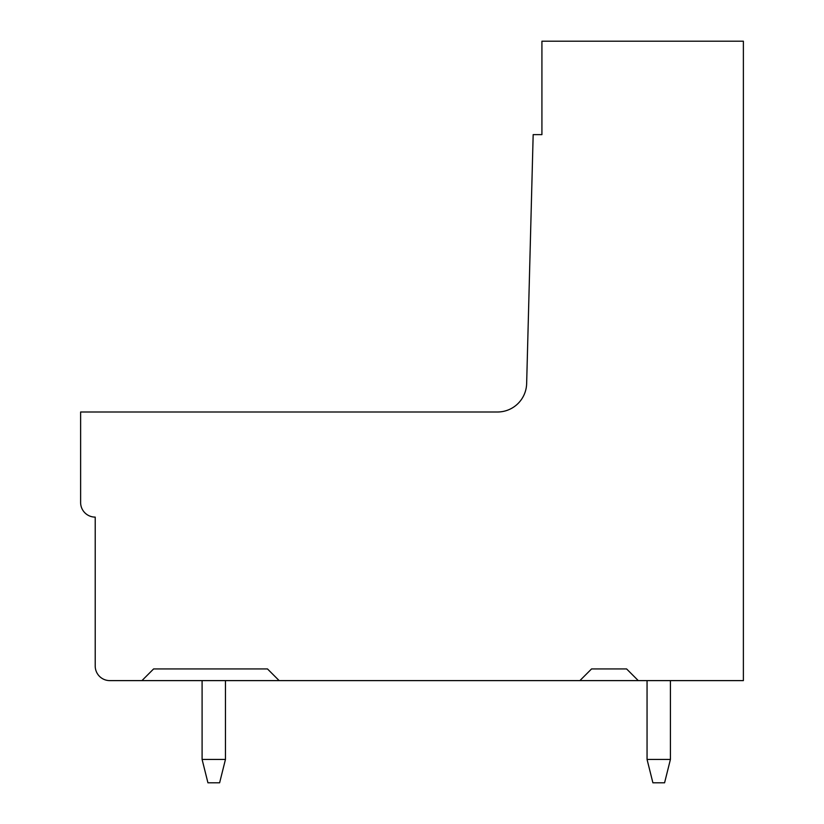 <?xml version="1.0" encoding="UTF-8"?>
<svg xmlns="http://www.w3.org/2000/svg" width="824" height="824" viewBox="0 0 824 824"><rect width="100%" height="100%" fill="white"/><g stroke="black" fill="none" stroke-linecap="round" stroke-linejoin="round"><path stroke-width="1.24" d="M541.924 41.2L743.382 41.2L743.382 680.614L638.281 680.614L626.601 668.934L591.56 668.934L579.88 680.614L279.151 680.614L267.481 668.934L153.604 668.934L141.934 680.614L109.808 680.614A14.595 14.595 0 0 1 95.213 666.008L95.213 517.111A14.595 14.595 0 0 1 80.618 502.506L80.618 412L497.459 412A29.201 29.201 0 0 0 526.649 383.572L533.169 134.631L541.924 134.631L541.924 41.2M141.934 680.614L279.151 680.614M579.88 680.614L638.281 680.614M225.457 759.44L202.096 759.44L207.936 782.8L219.617 782.8L225.457 759.44L225.457 680.614M202.096 680.614L202.096 759.44M647.056 680.614L647.056 759.44L670.417 759.44L670.417 680.614M670.417 759.44L664.577 782.8L652.896 782.8L647.056 759.44"/></g></svg>

